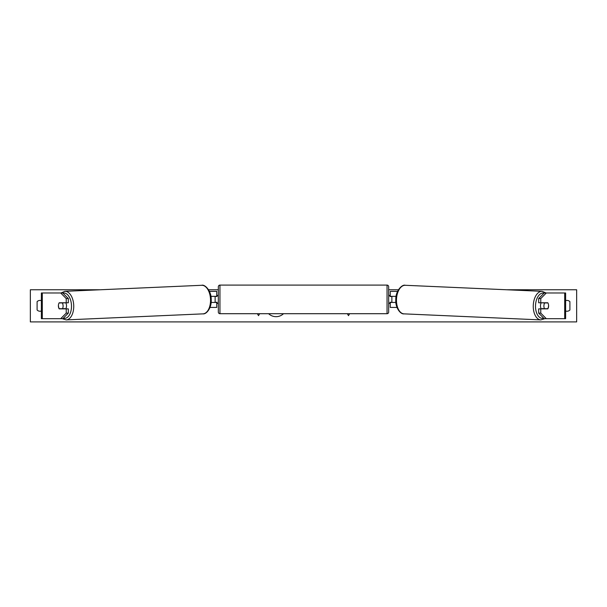 <?xml version="1.0" encoding="UTF-8"?>
<svg xmlns="http://www.w3.org/2000/svg" width="607" height="607" viewBox="0 0 607 607"><rect width="100%" height="100%" fill="white"/><g stroke="black" fill="none" stroke-linecap="round" stroke-linejoin="round"><path stroke-width="0.91" d="M68.333 298.545L66.224 298.545L60.692 292.976L62.802 292.976L68.333 298.545L68.333 302.779L59.198 302.779A4.014 2.307 -90 0 0 58.393 305.829A4.014 2.307 -90 0 0 59.198 308.88L66.224 308.88L66.224 313.121L68.333 313.121L68.333 308.88L66.224 308.88M68.333 313.121L62.802 318.683L41.375 318.683L41.375 292.976L60.692 292.976M66.224 302.779L66.224 298.545M60.692 318.683L66.224 313.121M540.776 302.779L540.776 298.545L546.308 292.976L544.198 292.976L538.667 298.545L538.667 302.779L547.802 302.779A4.014 2.307 -90 0 1 548.607 305.829A4.014 2.307 -90 0 1 547.802 308.88L540.776 308.88L540.776 313.121L538.667 313.121L538.667 308.88L540.776 308.88M538.667 313.121L544.198 318.683L565.625 318.683L565.625 292.976L546.308 292.976M538.667 298.545L540.776 298.545M546.308 318.683L540.776 313.121M397.001 307.438L390.263 307.438L390.263 302.453L395.893 302.453M390.263 296.512L390.263 291.368L397.585 291.368M391.872 296.353L391.872 302.453M396.105 296.353L390.263 296.353M209.999 307.438L216.737 307.438L216.737 302.453L211.107 302.453M216.737 296.512L216.737 291.368L209.415 291.368M215.128 296.353L217.056 296.512L217.056 295.389L218.338 295.389M215.128 296.512L215.128 302.453M210.895 296.353L216.737 296.353M219.946 285.1L219.946 313.705A1.609 1.609 0 0 1 218.338 312.097L218.338 286.709A1.609 1.609 0 0 1 219.946 285.1L387.054 285.1A1.609 1.609 0 0 1 388.662 286.709L388.662 312.097A1.609 1.609 0 0 1 387.054 313.705L387.054 285.1M219.946 313.705L387.054 313.705M218.338 303.417L217.056 303.417L217.056 302.294L215.128 302.294M388.662 312.097L388.662 303.417L389.944 303.417L389.944 302.294L391.872 302.294M391.872 296.512L389.944 296.512L389.944 295.389L388.662 295.389L388.662 286.709M59.107 302.939L62.301 302.939A4.014 2.299 87.5 0 1 63.098 305.829A4.014 2.299 87.5 0 1 62.475 308.713L59.274 308.713A4.014 2.299 87.5 0 1 58.484 305.829M65.715 302.779A4.014 2.299 87.5 0 1 66.512 305.678A4.014 2.299 87.5 0 1 65.693 308.88M64.668 308.88A4.014 2.299 87.5 0 0 64.843 308.614L62.475 308.713M64.638 302.779A4.014 2.299 87.5 0 1 64.668 302.832L61.261 302.84M62.301 302.939L64.668 302.832M268.605 313.705A10.835 10.835 0 0 0 283.507 313.705M565.625 300.67A4.014 4.014 0 0 1 569.905 301.649L569.905 310.01A4.014 4.014 0 0 1 565.625 310.989M41.375 300.67A4.014 4.014 0 0 0 37.095 301.649L37.095 310.01A4.014 4.014 0 0 0 41.375 310.989M506.587 289.759L576.65 289.759L576.65 321.9L30.35 321.9L30.35 289.759L100.413 289.759M398.435 289.759L388.662 289.759M218.338 289.759L208.565 289.759M257.383 313.705L258.514 315.663L259.637 313.705M349.617 313.705L348.486 315.663L347.363 313.705M541.285 302.779A4.014 2.299 92.5 0 0 540.488 305.678A4.014 2.299 92.5 0 0 541.307 308.88M542.362 302.779A4.014 2.299 92.5 0 0 542.332 302.832L544.699 302.939A4.014 2.299 92.5 0 0 543.902 305.829A4.014 2.299 92.5 0 0 544.525 308.713L547.726 308.713A4.014 2.299 92.5 0 0 548.516 305.829M542.332 302.832L545.526 302.832A4.014 2.299 92.5 0 0 545.496 302.779M544.699 302.939L547.893 302.939M544.525 308.713L542.157 308.614A4.014 2.299 92.5 0 0 542.332 308.88M42.3 318.683L42.3 292.976M564.7 318.683L564.7 292.976M63.318 318.167A12.694 7.276 -92.5 0 0 71.489 305.678A12.694 7.276 -92.5 0 0 62.916 293.09M73.728 305.617A14.302 8.195 87.5 0 1 66.155 319.904L202.95 313.865A14.302 8.195 -92.5 0 0 210.523 299.577A14.302 8.195 -92.5 0 0 201.691 285.29L64.896 291.33A14.302 8.195 87.5 0 1 73.728 305.617M543.682 318.167A12.694 7.276 -87.5 0 1 535.511 305.678A12.694 7.276 -87.5 0 1 544.084 293.09M546.027 292.976L542.104 291.33A14.302 8.195 92.5 0 0 533.272 305.617A14.302 8.195 92.5 0 0 540.845 319.904L404.05 313.865A14.302 8.195 -87.5 0 1 396.477 299.577A14.302 8.195 -87.5 0 1 405.309 285.29C402.168 284.106 395.521 290.897 395.794 299.532C395.127 307.537 400.453 314.494 404.05 313.865M62.21 318.683L66.155 319.904M201.691 285.29C204.832 284.106 211.479 290.897 211.206 299.532C211.873 307.537 206.547 314.494 202.95 313.865M60.973 292.976L64.896 291.33M542.104 291.33L405.309 285.29M544.79 318.683L540.845 319.904"/></g></svg>
